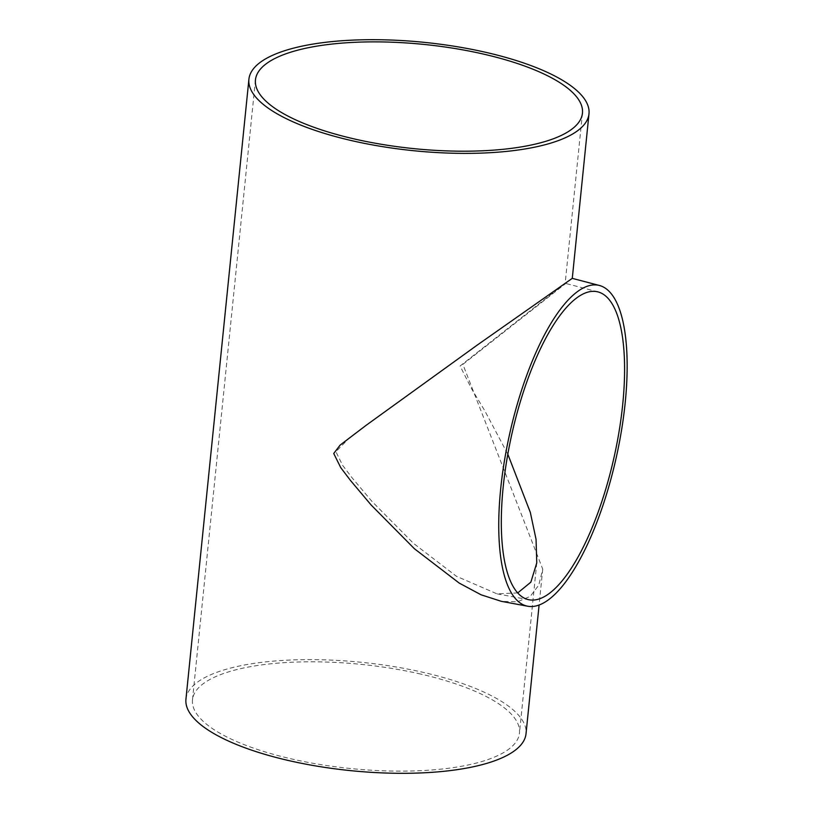 <?xml version="1.0" encoding="UTF-8"?>
<svg xmlns="http://www.w3.org/2000/svg" width="813" height="813" viewBox="0 0 813 813"><rect width="100%" height="100%" fill="white"/><g stroke="black" fill="none" stroke-linecap="round" stroke-linejoin="round"><path stroke-width="0.61" stroke-dasharray="4.07 3.05" d="M517.708 592.921L496.977 593.836L456.418 576.275L413.411 543.287L371.826 501.265L352.009 477.709L342.619 465.331L335.901 451.703L350.19 437.089L367.232 424.396L475.026 346.562L565.157 283.29L460.087 366.002L471.51 388.675L484.619 410.453L507.81 454.172M418.228 673.51A164.338 52.347 -174.2 0 1 519.477 733.072A164.338 52.347 -174.2 0 1 293.737 759.423A164.338 52.347 -174.2 0 1 192.488 699.861A164.338 52.347 -174.2 0 1 418.228 673.51M185.943 699.19A170.913 54.441 -174.2 0 1 420.717 671.792A170.913 54.441 -174.2 0 1 526.021 733.743M572.261 278.361L462.882 364.356L542.738 569.161L538.734 585.187L530.249 596.356L517.495 601.793L501.357 601.335M582.454 113.139L565.167 283.31M536.763 562.901L519.477 733.072M597.972 291.897L565.157 283.29M542.738 569.161L539.1 605.024M529.172 599.801L496.977 593.836M255.455 79.928L192.488 699.861"/><path stroke-width="1.22" d="M507.81 454.172L530.33 512.414L536.052 539.304L536.763 562.901L530.859 582.169L517.708 592.921M481.194 53.577A164.338 52.347 -174.2 0 1 582.454 113.139A164.338 52.347 -174.2 0 1 356.704 139.49A164.338 52.347 -174.2 0 1 255.455 79.928A164.338 52.347 -174.2 0 1 481.194 53.577M503.196 486.946A157.763 52.398 -77.4 0 1 597.972 291.897A157.763 52.398 -77.4 0 1 622.707 404.478A157.763 52.398 -77.4 0 1 529.172 599.801A157.763 52.398 -77.4 0 1 503.196 486.946M354.214 141.208A170.913 54.441 -174.2 0 1 248.91 79.257A170.913 54.441 -174.2 0 1 483.684 51.859A170.913 54.441 -174.2 0 1 588.988 113.81A170.913 54.441 -174.2 0 1 354.214 141.208M539.1 605.024L526.021 733.743A170.913 54.441 -174.2 0 1 291.247 761.141A170.913 54.441 -174.2 0 1 185.943 699.19L248.91 79.257M625.197 402.75A164.338 54.583 -77.4 0 1 527.759 606.234A164.338 54.583 -77.4 0 1 500.706 488.664A164.338 54.583 -77.4 0 1 599.435 285.485A164.338 54.583 -77.4 0 1 625.197 402.75M527.759 606.234L501.357 601.335L481.032 594.781L459.182 583.063L414.427 548.755L371.165 505.036L350.535 480.524L340.759 467.648L333.726 453.491L340.088 445.138L366.135 425.311L477.505 344.895L572.261 278.361L599.435 285.485M588.988 113.81L572.281 278.361"/></g></svg>
